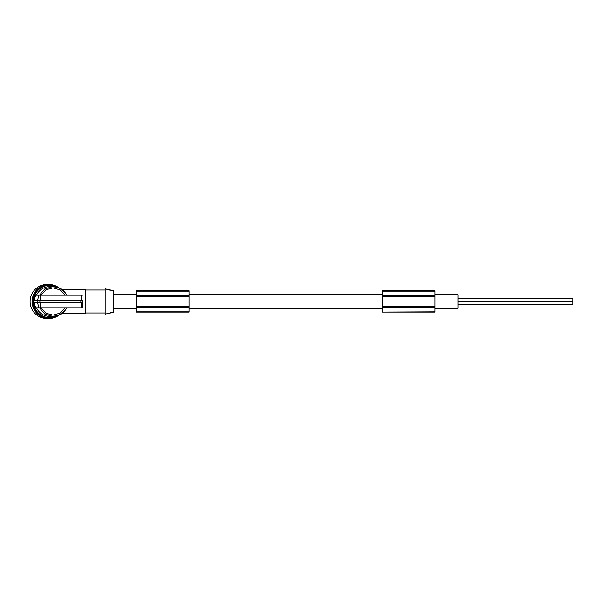 <?xml version="1.0" encoding="UTF-8"?>
<svg xmlns="http://www.w3.org/2000/svg" width="603" height="603" viewBox="0 0 603 603"><rect width="100%" height="100%" fill="white"/><g stroke="black" fill="none" stroke-linecap="round" stroke-linejoin="round"><path stroke-width="0.9" d="M434.959 308.276L457.941 308.276L457.941 294.724L434.959 294.724M382.098 311.857L382.098 290.759L434.959 290.759L434.959 312.09L382.098 312.09L434.959 311.857M382.098 295.824L434.959 295.824M382.098 296.292L434.959 296.292M382.098 296.684L434.959 296.684M382.098 307.176L434.959 307.176M382.098 306.708L434.959 306.708M382.098 306.55L434.959 306.55M457.941 298.621L572.85 298.621L572.85 304.379L457.941 304.379M136.195 291.174L136.195 312.09L189.048 312.09L189.048 290.759L136.195 290.759L136.195 291.174M136.195 311.857L189.048 311.857M136.195 295.824L189.048 295.824M136.195 296.292L189.048 296.292M136.195 296.684L189.048 296.684M136.195 307.176L189.048 307.176M136.195 306.708L189.048 306.708M136.195 306.55L189.048 306.55M111.992 312.671L113.213 312.429L113.213 290.571L110.824 290.262M106.188 313.922L105.163 314.14L105.163 288.86L112.06 290.329M106.241 313.899L112.083 312.671M110.485 312.776L110.982 312.723M62.456 289.885L82.641 289.885L85.634 289.319L85.634 313.681L83.794 313.417M82.581 301.5L82.445 307.816L82.581 301.5M66.579 307.816L65.825 309.437L60.262 314.555L52.891 316.439L44.863 314.103L39.474 307.816L41.079 307.816L45.941 313.221L53.034 315.165L60.104 313.123L65.132 307.816M36.512 307.816A14.939 14.796 90 0 0 49.921 316.439L52.891 316.439C58.536 316.236 62.908 313.816 66.013 309.173L65.825 309.437M62.456 313.115L82.641 313.115M65.132 295.184L60.104 289.877L53.034 287.835L45.941 289.779L41.079 295.184L39.474 295.184L44.863 288.897L52.891 286.561L49.921 286.561A14.939 14.796 -90 0 0 36.512 295.184L82.445 295.184M52.891 286.561L60.262 288.445L66.013 293.827C62.908 289.184 58.536 286.764 52.891 286.561M82.445 307.816L40.778 307.816L39.904 302.646L37.175 302.646L37.137 301.5L37.175 300.354L39.896 300.354L40.778 295.184M56.169 316.085A16.085 15.934 -90 0 1 33.512 301.5A16.085 15.934 -90 0 1 56.169 286.915M34.484 302.646A15.625 15.474 90 0 0 35.765 307.816L38.743 307.816L37.635 302.646M40.778 307.816L38.743 307.816M58.951 315.188A17.005 16.839 -90 0 1 33.399 294.995A17.005 16.839 -90 0 1 58.951 287.812M49.438 317.585L48.956 317.585A16.085 15.934 -90 0 1 33.029 301.5A16.085 15.934 -90 0 1 48.956 285.415L49.438 285.415M82.407 302.646L39.896 302.646L39.896 300.354L82.407 300.354M37.175 300.354L34.032 300.354A16.085 15.934 90 0 0 34.032 302.646L37.175 302.646M37.635 300.354L38.743 295.184L35.765 295.184A15.625 15.474 90 0 0 34.484 300.354M48.956 318.505L46.944 318.505A17.005 16.839 -90 0 1 31.386 294.995A17.005 16.839 -90 0 1 46.944 284.495L48.956 284.495M83.794 289.583L82.641 289.885M65.825 293.563L66.579 295.184M382.098 291.136L434.959 291.136M110.168 290.179L109.588 290.081M109.369 290.043L106.316 289.131M136.195 291.136L189.048 291.136M81.33 300.354L81.33 295.184M80.855 302.646L80.855 300.354M81.33 307.816L81.33 302.646M382.098 294.724L189.048 294.724M136.195 294.724L113.213 294.724M457.941 301.809L572.85 301.809M85.634 312.995L105.163 312.995M85.634 290.005L105.163 290.005M457.941 301.191L572.85 301.191M382.098 308.276L189.048 308.276M136.195 308.276L113.213 308.276"/></g></svg>
